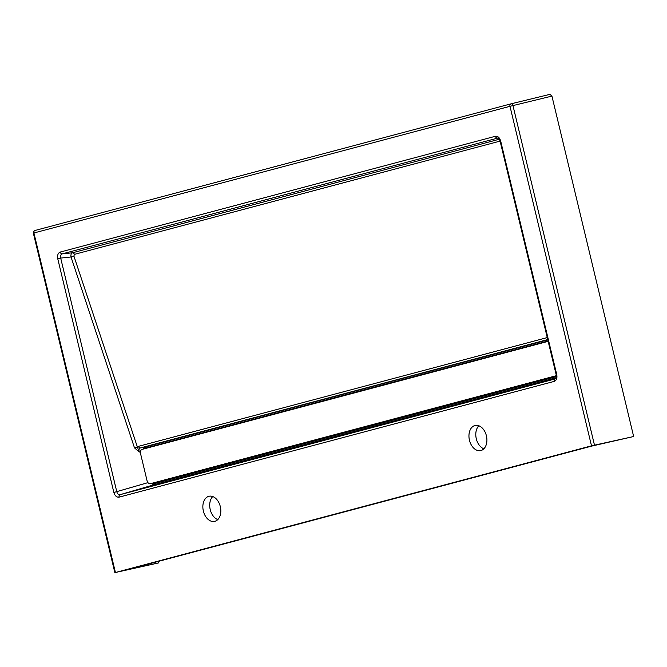 <?xml version="1.0" encoding="UTF-8"?>
<svg xmlns="http://www.w3.org/2000/svg" width="667" height="667" viewBox="0 0 667 667"><rect width="100%" height="100%" fill="white"/><g stroke="black" fill="none" stroke-linecap="round" stroke-linejoin="round"><path stroke-width="1" d="M511.072 103.819L549.958 94.347L551.926 96.098L633.65 436.518L591.504 445.831L115.424 572.494L158.571 562.915L158.221 561.439M214.841 521.327A12.865 8.754 -102.3 0 0 220.352 506.762A12.865 8.754 -102.3 0 0 209.096 496.248A12.865 8.754 -102.3 0 0 208.838 496.306A12.865 8.754 -102.3 0 0 203.327 510.88A12.865 8.754 -102.3 0 0 214.582 521.394A12.865 8.754 -102.3 0 0 214.841 521.327M474.929 425.513A12.865 8.754 -102.3 0 0 469.418 440.087A12.865 8.754 -102.3 0 0 480.665 450.6A12.865 8.754 -102.3 0 0 486.485 436.16A12.865 8.754 -102.3 0 0 475.187 425.454A12.865 8.754 -102.3 0 0 474.929 425.513M140.429 451.834L139.27 452.059L134.492 447.849L137.352 446.907L139.27 452.059C138.603 449.925 138.978 448.549 140.412 447.924L144.764 447.073A1.101 0.809 -104.9 0 1 145.798 447.974L144.972 448.624M633.65 436.518L591.979 446.031L128.639 569.31L158.571 562.915M212.748 496.548A12.865 8.754 -102.3 0 0 210.13 509.196A12.865 8.754 -102.3 0 0 217.775 519.593M478.839 425.754A12.865 8.754 -102.3 0 0 476.213 438.394A12.865 8.754 -102.3 0 0 483.858 448.799M500.659 140.954L556.762 374.637L556.195 374.804L500.1 141.121C499.283 139.044 498.474 138.019 497.665 138.044L497.39 138.094A2.209 1.617 -104.9 0 1 495.431 136.268C497.849 136.01 499.591 137.569 500.659 140.954L74.387 254.377L73.895 256.053L137.352 446.907L138.411 446.356A2.209 1.617 75.1 0 0 140.412 447.924L547.732 339.553M497.849 138.052L62.198 253.877C60.747 254.494 60.247 255.895 60.689 258.079L57.762 258.788C57.179 255.278 58.004 253.035 60.247 252.051L495.431 136.268M134.492 447.849L71.027 256.995C70.669 254.802 71.161 253.402 72.503 252.793A2.209 1.617 -104.9 0 1 74.387 254.377M143.188 449.099L144.764 447.073L547.807 339.837M556.762 374.637C557.345 378.139 556.511 380.39 554.269 381.374A2.209 1.617 -104.9 0 1 555.252 378.906L555.294 378.889C556.153 378.197 556.453 376.838 556.195 374.804M73.895 256.053L71.027 256.995L60.689 258.079L116.792 491.762C117.417 493.888 118.509 494.856 120.077 494.681L555.319 378.881M152.943 483.133L154.335 483.567A1.101 0.809 -104.9 0 1 153.844 484.801L151.292 483.492M499.291 139.245L72.503 252.793L62.198 253.877A2.209 1.617 -104.9 0 1 60.247 252.051M554.269 381.374L119.093 497.148A2.209 1.617 -104.9 0 1 120.077 494.681L153.844 484.801L556.145 377.772M147.949 482.641L113.857 492.471L57.762 258.788M549.958 94.347L511.047 103.827A2.209 1.442 76.3 0 1 511.047 103.827A2.209 1.442 76.3 0 1 512.965 105.594L594.48 445.114M548.166 341.354L142.104 449.383A3.677 2.501 -102.3 0 0 140.545 453.602L147.065 480.765A3.677 2.501 -102.3 0 0 150.267 483.708A3.677 2.501 -102.3 0 0 150.342 483.692L556.345 375.679M155.453 482.583A3.677 2.501 -102.3 0 0 155.528 482.566A3.677 2.501 -102.3 0 0 155.603 482.549L556.361 375.921M551.926 96.098L509.988 106.311L33.917 232.975L115.424 572.494M591.504 445.831L509.988 106.311A2.209 1.617 -104.9 0 1 511.005 103.835L34.926 230.499A2.209 1.617 -104.9 0 1 34.951 230.49A2.209 2.209 0 0 0 33.35 233.142L33.917 232.975A2.209 1.617 -104.9 0 1 34.926 230.499L510.98 103.844M119.093 497.148C116.675 497.407 114.932 495.848 113.857 492.471M138.411 446.356L547.265 337.577M548.066 340.945L145.798 447.974M154.335 483.567L556.361 376.605M150.342 483.692L155.603 482.549M33.35 233.142L114.857 572.661M150.267 483.708L155.528 482.566"/></g></svg>
